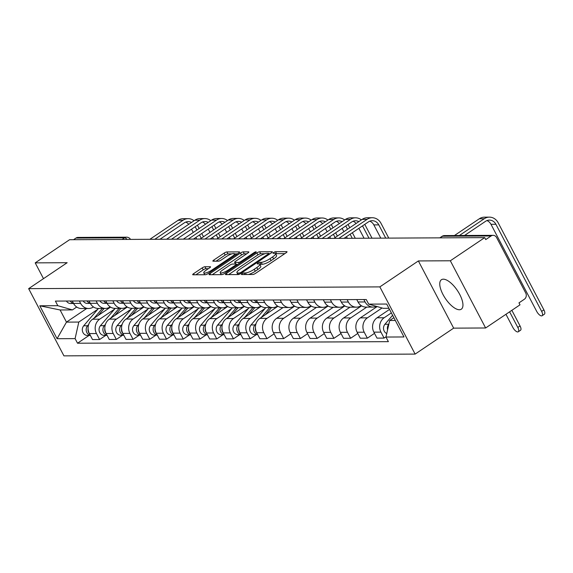 <?xml version="1.0" encoding="UTF-8"?>
<svg xmlns="http://www.w3.org/2000/svg" width="573" height="573" viewBox="0 0 573 573"><rect width="100%" height="100%" fill="white"/><g stroke="black" fill="none" stroke-linecap="round" stroke-linejoin="round"><path stroke-width="0.86" d="M242.093 273.751A1.569 0.372 -27.7 0 0 241.441 274.474A1.569 0.372 -27.7 0 0 241.641 274.546L252.829 274.488A2.235 0.53 -27.7 0 0 255.579 273.342L286.099 252.786A2.235 0.53 -27.7 0 0 287.03 251.755A2.235 0.53 -27.7 0 0 286.744 251.647L275.556 251.705A1.569 0.372 -27.7 0 0 273.629 252.507A1.569 0.372 -27.7 0 0 272.984 253.23A1.569 0.372 -27.7 0 0 273.185 253.302L274.632 253.295A7.155 1.705 -27.7 0 1 275.541 253.624A7.155 1.705 -27.7 0 1 272.576 256.933L270.026 258.652A7.155 1.705 -27.7 0 1 261.231 262.319L259.784 262.327A1.569 0.372 -27.7 0 0 257.864 263.129A1.569 0.372 -27.7 0 0 257.213 263.852A1.569 0.372 -27.7 0 0 257.413 263.924L258.86 263.917A7.155 1.705 -27.7 0 1 259.77 264.246A7.155 1.705 -27.7 0 1 256.804 267.555L254.262 269.267A7.155 1.705 -27.7 0 1 245.466 272.941L244.019 272.949A1.569 0.372 -27.7 0 0 242.093 273.751M459.381 309.749A17.777 7.213 -124 0 0 461.286 309.205A17.777 7.213 -124 0 0 458.593 292.409A17.777 7.213 -124 0 0 443.33 279.18A17.777 7.213 -124 0 0 441.425 279.724A17.777 7.213 -124 0 0 444.118 296.52A17.777 7.213 -124 0 0 459.381 309.749M204.926 266.739A2.235 0.53 -27.7 0 0 202.176 267.892L193.617 273.658A2.235 0.53 -27.7 0 0 192.686 274.689A2.235 0.53 -27.7 0 0 192.972 274.789L205.399 274.732A2.235 0.53 -27.7 0 0 208.142 273.586L238.669 253.022A2.235 0.53 -27.7 0 0 239.593 251.991A2.235 0.53 -27.7 0 0 239.306 251.891L226.887 251.948A2.235 0.53 -27.7 0 0 224.136 253.101L213.793 260.063A2.235 0.53 -27.7 0 0 212.862 261.102A2.235 0.53 -27.7 0 0 213.149 261.202L218.471 261.173A2.235 0.53 -27.7 0 0 221.214 260.027L226.342 256.575A5.981 1.425 -27.7 0 1 234.457 253.775A5.981 1.425 -27.7 0 1 231.979 256.546L211.881 270.076A5.981 1.425 -27.7 0 1 203.773 272.877A5.981 1.425 -27.7 0 1 206.251 270.105L209.603 267.849A2.235 0.53 -27.7 0 0 210.527 266.817A2.235 0.53 -27.7 0 0 210.241 266.717L204.926 266.739L205.958 268.701A2.235 0.53 -27.7 0 0 203.207 269.847L195.887 274.775M418.369 260.937L453.658 328.143L485.625 327.985L450.335 260.779L418.369 260.937L379.849 286.887L28.65 288.649L67.17 262.706L35.204 262.864L69.584 239.715L484.715 237.623L485.746 239.578L491.097 235.976L442.506 236.219A4.555 1.848 -124 0 0 442.019 236.355L439.806 237.845M450.335 260.779L484.715 237.623M226.356 273.493A2.235 0.53 -27.7 0 0 225.433 274.524A2.235 0.53 -27.7 0 0 225.719 274.625L238.139 274.567A2.235 0.53 -27.7 0 0 240.889 273.421L271.409 252.858A2.235 0.53 -27.7 0 0 272.34 251.826A2.235 0.53 -27.7 0 0 272.053 251.726L259.633 251.783A2.235 0.53 -27.7 0 0 256.883 252.937L226.356 273.493L226.951 274.625M221.765 274.646L209.346 274.711A2.235 0.53 -27.7 0 1 209.059 274.61A2.235 0.53 -27.7 0 1 209.99 273.572L240.51 253.015A2.235 0.53 -27.7 0 1 243.26 251.869L248.575 251.841A2.235 0.53 -27.7 0 1 248.861 251.941A2.235 0.53 -27.7 0 1 247.93 252.98L235.553 261.317A2.235 0.53 -27.7 0 0 234.629 262.348A2.235 0.53 -27.7 0 0 234.909 262.455L238.44 262.434A2.235 0.53 -27.7 0 0 241.19 261.288L254.075 252.607A1.569 0.372 -27.7 0 1 256.195 251.876A1.569 0.372 -27.7 0 1 255.551 252.6L224.516 273.5A2.235 0.53 -27.7 0 1 221.765 274.646M485.625 327.985L519.998 304.829L518.973 302.873L524.331 299.264A4.555 4.018 89.7 0 0 525.728 293.018L496.612 237.566A4.555 4.018 89.7 0 0 493.131 235.338A4.555 4.018 89.7 0 0 491.097 235.976M453.658 328.143L415.131 354.093L63.932 355.862L28.65 288.649M35.204 262.864L43.498 278.65M73.552 239.693L75.965 238.067A4.555 4.018 -90.3 0 1 78 237.423L126.597 237.179A4.555 4.018 89.7 0 0 124.563 237.816L75.965 238.067M376.411 306.362A10.486 9.247 -90.3 0 1 373.102 307.071A10.486 9.247 -90.3 0 1 365.101 301.942L363.841 299.536M389.525 309.406L377.084 317.786A10.486 9.247 89.7 0 0 373.868 332.154L380.945 332.118A10.486 9.247 -90.3 0 1 384.161 317.75L391.359 312.908M380.945 332.118L384.082 338.099L386.023 336.788M356.764 299.572L358.025 301.978A10.486 9.247 89.7 0 0 366.025 307.107L373.102 307.071M373.868 332.154L377.005 338.127L384.082 338.099M361.191 305.595L361.047 305.688A10.486 9.247 -90.3 0 1 356.37 307.157A10.486 9.247 -90.3 0 1 348.37 302.028L347.109 299.622M374.498 333.364L367.35 338.177L364.213 332.204A10.486 9.247 -90.3 0 1 367.429 317.836L382.048 307.988M340.025 299.658L341.293 302.064A10.486 9.247 89.7 0 0 349.294 307.192L356.37 307.157M377.134 306.569L360.345 317.872A10.486 9.247 89.7 0 0 357.137 332.24L360.274 338.213L367.35 338.177M344.459 305.681L344.316 305.774A10.486 9.247 -90.3 0 1 339.639 307.243A10.486 9.247 -90.3 0 1 331.638 302.114L330.37 299.708M357.767 333.45L350.619 338.263L347.482 332.29A10.486 9.247 -90.3 0 1 350.69 317.922L366.756 307.107M323.294 299.743L324.554 302.15A10.486 9.247 89.7 0 0 332.555 307.278L339.639 307.243M361.592 305.853L343.614 317.958A10.486 9.247 89.7 0 0 340.398 332.326L343.535 338.299L350.619 338.263M327.72 305.76L327.584 305.86A10.486 9.247 -90.3 0 1 322.9 307.329A10.486 9.247 -90.3 0 1 314.899 302.193L313.639 299.794M341.035 333.529L333.88 338.349L330.743 332.369A10.486 9.247 -90.3 0 1 333.959 318.008L350.017 307.192M306.562 299.822L307.823 302.229A10.486 9.247 89.7 0 0 315.823 307.364L322.9 307.329M344.853 305.939L326.882 318.044A10.486 9.247 89.7 0 0 323.666 332.404L326.803 338.385L333.88 338.349M310.989 305.846L310.845 305.939A10.486 9.247 -90.3 0 1 306.168 307.407A10.486 9.247 -90.3 0 1 298.168 302.279L296.907 299.872M324.297 333.615L317.148 338.435L314.011 332.455A10.486 9.247 -90.3 0 1 317.227 318.087L333.285 307.271M289.823 299.908L291.091 302.315A10.486 9.247 89.7 0 0 299.092 307.443L306.168 307.407M328.121 306.018L310.143 318.122A10.486 9.247 89.7 0 0 306.935 332.49L310.072 338.471L317.148 338.435M294.257 305.932L294.114 306.025A10.486 9.247 -90.3 0 1 289.437 307.493A10.486 9.247 -90.3 0 1 281.436 302.365L280.168 299.958M307.565 333.701L300.417 338.514L297.28 332.541A10.486 9.247 -90.3 0 1 300.488 318.173L316.554 307.357M273.092 299.994L274.352 302.401A10.486 9.247 89.7 0 0 282.353 307.529L289.437 307.493M311.39 306.104L293.412 318.208A10.486 9.247 89.7 0 0 290.196 332.576L293.333 338.55L300.417 338.514M277.518 306.018L277.382 306.111A10.486 9.247 -90.3 0 1 272.698 307.579A10.486 9.247 -90.3 0 1 264.697 302.451L263.437 300.044M290.833 333.787L283.678 338.6L280.541 332.627A10.486 9.247 -90.3 0 1 283.757 318.259L299.815 307.443M256.36 300.08L257.621 302.487A10.486 9.247 89.7 0 0 265.621 307.615L272.698 307.579M294.651 306.19L276.68 318.294A10.486 9.247 89.7 0 0 273.464 332.662L276.601 338.636L283.678 338.6M260.787 306.097L260.643 306.197A10.486 9.247 -90.3 0 1 255.966 307.665A10.486 9.247 -90.3 0 1 247.966 302.53L246.705 300.13M274.095 333.866L266.946 338.686L263.809 332.705A10.486 9.247 -90.3 0 1 267.025 318.344L283.083 307.529M239.621 300.166L240.889 302.565A10.486 9.247 89.7 0 0 248.89 307.701L255.966 307.665M277.919 306.276L259.941 318.38A10.486 9.247 89.7 0 0 256.733 332.741L259.87 338.722L266.946 338.686M244.055 306.183L243.912 306.276A10.486 9.247 -90.3 0 1 239.235 307.751A10.486 9.247 -90.3 0 1 231.234 302.616L229.966 300.209M256.418 334.589L250.215 338.772L247.078 332.791A10.486 9.247 -90.3 0 1 250.286 318.43L265.12 308.439M222.89 300.245L224.15 302.651A10.486 9.247 89.7 0 0 232.151 307.78L239.235 307.751M261.188 306.354L243.21 318.459A10.486 9.247 89.7 0 0 239.994 332.827L243.131 338.808L250.215 338.772M227.316 306.269L227.18 306.362A10.486 9.247 -90.3 0 1 222.496 307.83A10.486 9.247 -90.3 0 1 214.503 302.702L213.235 300.295M239.679 334.675L233.476 338.851L230.339 332.877A10.486 9.247 -90.3 0 1 233.555 318.509L248.388 308.525M206.158 300.331L207.419 302.737A10.486 9.247 89.7 0 0 215.419 307.866L222.496 307.83M244.449 306.44L226.478 318.545A10.486 9.247 89.7 0 0 223.262 332.913L226.399 338.887L233.476 338.851M210.585 306.354L210.441 306.448A10.486 9.247 -90.3 0 1 205.764 307.916A10.486 9.247 -90.3 0 1 197.764 302.788L196.503 300.381M222.947 334.761L216.744 338.937L213.607 332.963A10.486 9.247 -90.3 0 1 216.823 318.595L231.657 308.603M189.419 300.417L190.687 302.823A10.486 9.247 89.7 0 0 198.688 307.952L205.764 307.916M227.717 306.526L209.739 318.631A10.486 9.247 89.7 0 0 206.531 332.999L209.668 338.972L216.744 338.937M193.853 306.433L193.71 306.534A10.486 9.247 -90.3 0 1 189.033 308.002A10.486 9.247 -90.3 0 1 181.032 302.866L179.764 300.467M206.216 334.847L200.013 339.023L196.876 333.042A10.486 9.247 -90.3 0 1 200.084 318.681L214.918 308.689M172.688 300.503L173.948 302.902A10.486 9.247 89.7 0 0 181.949 308.038L189.033 308.002M210.986 306.612L193.008 318.717A10.486 9.247 89.7 0 0 189.792 333.078L192.929 339.058L200.013 339.023M177.114 306.519L176.978 306.612A10.486 9.247 -90.3 0 1 172.294 308.088A10.486 9.247 -90.3 0 1 164.301 302.952L163.033 300.546M189.477 334.926L183.274 339.109L180.137 333.128A10.486 9.247 -90.3 0 1 183.353 318.767L198.186 308.775M155.956 300.581L157.217 302.988A10.486 9.247 89.7 0 0 165.217 308.124L172.294 308.088M194.247 306.691L176.276 318.803A10.486 9.247 89.7 0 0 173.06 333.164L176.198 339.144L183.274 339.109M160.383 306.605L160.239 306.698A10.486 9.247 -90.3 0 1 155.562 308.167A10.486 9.247 -90.3 0 1 147.562 303.038L146.301 300.632M172.745 335.012L166.542 339.187L163.405 333.214A10.486 9.247 -90.3 0 1 166.621 318.846L181.455 308.861M139.218 300.667L140.485 303.074A10.486 9.247 89.7 0 0 148.486 308.202L155.562 308.167M177.515 306.777L159.538 318.882A10.486 9.247 89.7 0 0 156.329 333.25L159.466 339.223L166.542 339.187M143.651 306.691L143.508 306.784A10.486 9.247 -90.3 0 1 138.831 308.253A10.486 9.247 -90.3 0 1 130.83 303.124L129.57 300.718M156.014 335.098L149.811 339.273L146.674 333.3A10.486 9.247 -90.3 0 1 149.882 318.932L164.716 308.94M122.486 300.753L123.747 303.16A10.486 9.247 89.7 0 0 131.747 308.288L138.831 308.253M160.784 306.863L142.806 318.968A10.486 9.247 89.7 0 0 139.59 333.336L142.727 339.309L149.811 339.273M126.912 306.77L126.776 306.87A10.486 9.247 -90.3 0 1 122.092 308.338A10.486 9.247 -90.3 0 1 114.099 303.21L112.831 300.804M139.275 335.184L133.072 339.359L129.935 333.379A10.486 9.247 -90.3 0 1 133.151 319.018L147.984 309.026M105.754 300.839L107.015 303.239A10.486 9.247 89.7 0 0 115.015 308.374L122.092 308.338M144.045 306.949L126.074 319.054A10.486 9.247 89.7 0 0 122.858 333.414L125.996 339.395L133.072 339.359M110.181 306.856L110.037 306.949A10.486 9.247 -90.3 0 1 105.36 308.424A10.486 9.247 -90.3 0 1 97.36 303.289L96.099 300.882M122.543 335.262L116.34 339.445L113.203 333.465A10.486 9.247 -90.3 0 1 116.419 319.104L131.253 309.112M89.016 300.918L90.283 303.325A10.486 9.247 89.7 0 0 98.284 308.46L105.36 308.424M127.313 307.028L109.336 319.14A10.486 9.247 89.7 0 0 106.127 333.5L109.264 339.481L116.34 339.445M93.449 306.942L93.306 307.035A10.486 9.247 -90.3 0 1 88.629 308.503A10.486 9.247 -90.3 0 1 80.628 303.375L79.368 300.968M105.812 335.348L99.609 339.524L96.472 333.55A10.486 9.247 -90.3 0 1 99.688 319.182L114.514 309.198M72.284 301.004L73.545 303.411A10.486 9.247 89.7 0 0 81.545 308.539L88.629 308.503M110.582 307.114L92.604 319.218A10.486 9.247 89.7 0 0 89.388 333.586L92.525 339.56L99.609 339.524M388.952 308.317L383.294 308.346L368.683 304.127L366.269 299.529L55.402 301.09L57.816 305.696L72.427 309.914L60.093 309.972L66.468 322.126L78.802 322.062L97.782 309.277M393.866 317.671L389.669 320.5L395.327 320.472M368.683 304.127L386.703 304.041L403.986 336.96L385.966 337.046L389.669 320.5M78.802 322.062L75.099 338.614L77.52 343.22L388.387 341.651L385.966 337.046M75.099 338.614L57.078 338.707L39.795 305.789L57.816 305.696M379.849 286.887L415.131 354.093M86.673 308.518L66.468 322.126L57.078 338.707M76.71 307.028L72.427 309.914M89.073 335.434L77.52 343.22M60.093 309.972L39.795 305.789M248.553 274.51A7.155 1.705 -27.7 0 0 255.286 271.23L254.262 269.267M259.77 264.246L260.801 266.209A7.155 1.705 -27.7 0 1 257.829 269.518L255.286 271.23M275.541 253.624L276.573 255.587A7.155 1.705 -27.7 0 1 273.6 258.896L271.058 260.608A7.155 1.705 -27.7 0 1 262.262 264.282L260.815 264.289A1.569 0.372 -27.7 0 0 259.92 264.533M284.86 253.624L276.587 253.667A1.569 0.372 -27.7 0 0 275.692 253.911M264.934 253.724L260.658 253.746A2.235 0.53 -27.7 0 0 257.907 254.892L228.634 274.61M270.17 253.696L268.88 253.703M239.356 272.97A1.569 0.372 -27.7 0 0 241.283 272.168L268.071 254.126A1.569 0.372 -27.7 0 0 268.723 253.402A1.569 0.372 -27.7 0 0 268.522 253.33L266.997 253.338A7.155 1.705 -27.7 0 0 258.201 257.005L239.886 269.339A7.155 1.705 -27.7 0 0 236.921 272.655A7.155 1.705 -27.7 0 0 237.831 272.977L239.356 272.97L239.894 273.994M212.261 274.696L241.541 254.978L240.51 253.015M246.691 253.818L244.284 253.832A2.235 0.53 -27.7 0 0 241.541 254.978M236.491 264.411L238.024 264.404M222.711 269.969A5.981 1.425 -27.7 0 0 220.225 272.734A5.981 1.425 -27.7 0 0 228.341 269.94L235.424 265.17A2.235 0.53 -27.7 0 0 236.348 264.139A2.235 0.53 -27.7 0 0 236.062 264.031L232.538 264.053A2.235 0.53 -27.7 0 0 229.787 265.199L222.711 269.969M208.357 268.687L205.958 268.701M231.771 253.889L227.911 253.911A2.235 0.53 -27.7 0 0 225.168 255.057L216.064 261.188M237.423 253.86L234.515 253.875M511.854 310.315L520.048 325.93A5.243 2.127 56 0 1 520.513 330.284L518.264 331.796A5.243 2.127 -124 0 0 517.806 327.441L509.612 311.834M505.952 314.291L512.871 327.462A5.243 2.127 -124 0 0 518.264 331.796M388.845 324.189L388.788 324.254A5.694 5.028 89.7 0 0 387.584 329.812M392.598 315.265L384.927 324.268A5.694 5.028 89.7 0 0 386.746 333.55M459.367 235.503L484.242 218.75A11.51 10.156 -90.3 0 1 489.378 217.138A11.51 10.156 -90.3 0 1 498.159 222.775L543.892 309.871A5.243 2.127 56 0 1 544.35 314.233L542.101 315.744A5.243 2.127 -124 0 0 541.643 311.383L495.917 224.287A8.545 7.542 89.7 0 0 489.392 220.104A8.545 7.542 89.7 0 0 485.582 221.3L464.524 235.482M486.928 220.584A8.545 7.542 89.7 0 1 490.982 224.308L536.708 311.404A5.243 2.127 -124 0 0 542.101 315.744M454.432 235.532L479.307 218.779A11.51 10.156 -90.3 0 1 484.443 217.167L489.378 217.138M269.682 307.594L261.238 317.506M256.052 323.595L254.921 324.927A5.694 5.028 89.7 0 0 253.753 330.628A5.694 5.028 89.7 0 0 257.649 334.489M265.822 307.615L251.06 324.941A5.694 5.028 89.7 0 0 250.057 331.137A5.694 5.028 89.7 0 0 254.706 334.603L257.7 334.589M271.509 307.586L265.5 314.634M275.942 306.899L274.524 308.561M255.436 327.742A5.694 5.028 89.7 0 0 256.819 332.913M252.951 307.68L244.506 317.592M239.321 323.681L238.182 325.006A5.694 5.028 89.7 0 0 237.021 330.714A5.694 5.028 89.7 0 0 240.911 334.575M249.09 307.701L234.321 325.027A5.694 5.028 89.7 0 0 233.318 331.223A5.694 5.028 89.7 0 0 237.967 334.682L240.961 334.668M254.777 307.672L248.768 314.72M259.204 306.978L257.793 308.639M238.697 327.828A5.694 5.028 89.7 0 0 240.087 332.999M236.219 307.765L227.775 317.671M222.582 323.766L221.45 325.092A5.694 5.028 89.7 0 0 220.283 330.8A5.694 5.028 89.7 0 0 224.179 334.661M232.359 307.78L217.59 325.113A5.694 5.028 89.7 0 0 216.587 331.309A5.694 5.028 89.7 0 0 221.235 334.768L224.229 334.754M238.039 307.751L232.036 314.806M242.472 307.064L241.061 308.725M221.966 327.906A5.694 5.028 89.7 0 0 223.348 333.078M219.48 307.844L211.036 317.757M205.85 323.845L204.719 325.178A5.694 5.028 89.7 0 0 203.551 330.886A5.694 5.028 89.7 0 0 207.447 334.739M215.62 307.866L200.858 325.199A5.694 5.028 89.7 0 0 199.855 331.395A5.694 5.028 89.7 0 0 204.504 334.854L207.498 334.84M221.307 307.837L215.298 314.885M225.741 307.149L224.322 308.811M205.234 327.992A5.694 5.028 89.7 0 0 206.617 333.164M202.749 307.93L194.304 317.843M189.119 323.931L187.98 325.263A5.694 5.028 89.7 0 0 186.819 330.965A5.694 5.028 89.7 0 0 190.709 334.825M198.888 307.952L184.119 325.278A5.694 5.028 89.7 0 0 183.116 331.473A5.694 5.028 89.7 0 0 187.765 334.94L190.759 334.926M204.575 307.923L198.566 314.971M209.002 307.235L207.591 308.897M188.496 328.078A5.694 5.028 89.7 0 0 189.885 333.25M186.017 308.016L177.573 317.929M172.38 324.017L171.248 325.342A5.694 5.028 89.7 0 0 170.081 331.051A5.694 5.028 89.7 0 0 173.977 334.911M182.157 308.038L167.388 325.364A5.694 5.028 89.7 0 0 166.385 331.559A5.694 5.028 89.7 0 0 171.033 335.019L174.027 335.004M187.837 308.009L181.834 315.057M192.27 307.321L190.859 308.976M171.764 328.164A5.694 5.028 89.7 0 0 173.146 333.336M169.279 308.102L160.834 318.008M155.648 324.103L154.517 325.428A5.694 5.028 89.7 0 0 153.349 331.137A5.694 5.028 89.7 0 0 157.246 334.997M165.418 308.116L150.656 325.45A5.694 5.028 89.7 0 0 149.653 331.645A5.694 5.028 89.7 0 0 154.302 335.105L157.296 335.09M171.105 308.088L165.096 315.143M175.539 307.4L174.12 309.062M155.032 328.243A5.694 5.028 89.7 0 0 156.415 333.414M152.547 308.181L144.102 318.094M138.917 324.182L137.778 325.514A5.694 5.028 89.7 0 0 136.618 331.223A5.694 5.028 89.7 0 0 140.507 335.076M148.686 308.202L133.917 325.536A5.694 5.028 89.7 0 0 132.915 331.731A5.694 5.028 89.7 0 0 137.563 335.191L140.557 335.176M154.373 308.174L148.364 315.222M158.8 307.486L157.389 309.148M138.294 328.329A5.694 5.028 89.7 0 0 139.683 333.5M135.815 308.267L127.371 318.18M122.178 324.268L121.046 325.6A5.694 5.028 89.7 0 0 119.879 331.301A5.694 5.028 89.7 0 0 123.775 335.162M131.955 308.288L117.186 325.614A5.694 5.028 89.7 0 0 116.183 331.81A5.694 5.028 89.7 0 0 120.831 335.277L123.825 335.262M137.635 308.26L131.632 315.308M142.068 307.572L140.657 309.234M121.562 328.415A5.694 5.028 89.7 0 0 122.944 333.586M256.783 300.889A5.694 5.028 -90.3 0 1 256.188 300.08M385.729 238.117L378.782 224.874A8.545 7.542 89.7 0 0 372.257 220.691A8.545 7.542 89.7 0 0 368.446 221.887L344.029 238.332M257.614 302.465A5.694 5.028 -90.3 0 1 254.362 300.087M257.664 302.565L254.67 302.58A5.694 5.028 -90.3 0 1 250.501 300.109M338.872 238.354L367.107 219.344A11.51 10.156 -90.3 0 1 372.242 217.733A11.51 10.156 -90.3 0 1 381.024 223.363L388.766 238.103M333.937 238.382L362.172 219.366A11.51 10.156 -90.3 0 1 367.307 217.754L372.242 217.733M380.801 238.146L373.847 224.903A8.545 7.542 89.7 0 0 369.793 221.178M240.051 300.975A5.694 5.028 -90.3 0 1 239.45 300.166M358.827 221.622A8.545 7.542 89.7 0 0 355.525 220.777A8.545 7.542 89.7 0 0 351.707 221.973L327.298 238.418M240.875 302.551A5.694 5.028 -90.3 0 1 237.63 300.173M240.932 302.644L237.938 302.659A5.694 5.028 -90.3 0 1 233.77 300.195M322.141 238.44L350.368 219.423A11.51 10.156 -90.3 0 1 355.511 217.812A11.51 10.156 -90.3 0 1 361.384 219.896M317.206 238.468L345.44 219.452A11.51 10.156 -90.3 0 1 350.576 217.84L355.511 217.812M364.772 224.365L372.027 238.189M364.063 238.232L358.87 228.333M368.998 238.203L362.523 225.877M356.091 223.463A8.545 7.542 89.7 0 0 353.061 221.257M223.312 301.054A5.694 5.028 -90.3 0 1 222.718 300.245M342.088 221.708A8.545 7.542 89.7 0 0 338.786 220.863A8.545 7.542 89.7 0 0 334.976 222.059L310.566 238.497M231.234 302.616L224.15 302.651A5.694 5.028 -90.3 0 1 220.899 300.259M224.193 302.73L221.199 302.745A5.694 5.028 -90.3 0 1 217.031 300.273M305.409 238.526L333.636 219.509A11.51 10.156 -90.3 0 1 338.772 217.898A11.51 10.156 -90.3 0 1 344.652 219.982M300.474 238.547L328.701 219.538A11.51 10.156 -90.3 0 1 333.837 217.926L338.772 217.898M348.04 224.444L349.759 227.725M352.374 232.71L355.296 238.275M347.331 238.311L346.479 236.685M343.857 231.7L342.138 228.419M352.266 238.289L350.132 234.221M347.51 229.236L345.791 225.963M339.359 223.549A8.545 7.542 89.7 0 0 336.322 221.343M206.581 301.14A5.694 5.028 -90.3 0 1 205.986 300.331M325.357 221.787A8.545 7.542 89.7 0 0 322.055 220.942A8.545 7.542 89.7 0 0 318.244 222.145L293.827 238.583M214.503 302.702L207.419 302.737A5.694 5.028 -90.3 0 1 204.16 300.338M207.462 302.816L204.468 302.831A5.694 5.028 -90.3 0 1 200.299 300.359M288.67 238.612L316.905 219.595A11.51 10.156 -90.3 0 1 322.04 217.984A11.51 10.156 -90.3 0 1 327.914 220.068M283.735 238.633L311.97 219.617A11.51 10.156 -90.3 0 1 317.105 218.005L322.04 217.984M331.301 224.53L333.028 227.81M335.642 232.796L337.361 236.076M330.6 238.397L329.74 236.771M327.126 231.786L325.4 228.505M335.119 237.587L333.4 234.307M330.779 229.322L329.06 226.041M322.628 223.628A8.545 7.542 89.7 0 0 319.591 221.429M189.849 301.226A5.694 5.028 -90.3 0 1 189.255 300.417M308.625 221.873A8.545 7.542 89.7 0 0 305.323 221.028A8.545 7.542 89.7 0 0 301.505 222.224L277.096 238.669M190.673 302.802A5.694 5.028 -90.3 0 1 187.428 300.424M190.73 302.902L187.736 302.916A5.694 5.028 -90.3 0 1 183.568 300.445M271.939 238.69L300.166 219.681A11.51 10.156 -90.3 0 1 305.309 218.069A11.51 10.156 -90.3 0 1 311.182 220.154M267.004 238.719L295.238 219.703A11.51 10.156 -90.3 0 1 300.374 218.091L305.309 218.069M314.57 224.616L316.289 227.896M318.91 232.882L320.629 236.162M313.861 238.483L313.008 236.857M310.394 231.872L308.668 228.591M318.387 237.673L316.661 234.393M314.047 229.408L312.321 226.127M305.889 223.714A8.545 7.542 89.7 0 0 302.859 221.515M173.11 301.312A5.694 5.028 -90.3 0 1 172.516 300.503M291.886 221.959A8.545 7.542 89.7 0 0 288.584 221.114A8.545 7.542 89.7 0 0 284.774 222.31L260.364 238.755M181.032 302.866L173.948 302.902A5.694 5.028 -90.3 0 1 170.697 300.51M173.991 302.981L170.998 302.995A5.694 5.028 -90.3 0 1 166.829 300.531M255.207 238.776L283.434 219.767A11.51 10.156 -90.3 0 1 288.57 218.148A11.51 10.156 -90.3 0 1 294.45 220.233M250.272 238.805L278.499 219.788A11.51 10.156 -90.3 0 1 283.635 218.177L288.57 218.148M297.838 224.702L299.557 227.982M302.172 232.96L303.898 236.241M297.129 238.569L296.277 236.936M293.655 231.95L291.936 228.677M301.649 237.759L299.93 234.479M297.315 229.494L295.589 226.213M289.157 223.799A8.545 7.542 89.7 0 0 286.12 221.593M156.379 301.398A5.694 5.028 -90.3 0 1 155.784 300.581M275.155 222.045A8.545 7.542 89.7 0 0 271.853 221.199A8.545 7.542 89.7 0 0 268.042 222.396L243.625 238.834M164.301 302.952L157.217 302.988A5.694 5.028 -90.3 0 1 153.958 300.596M157.26 303.067L154.266 303.081A5.694 5.028 -90.3 0 1 150.097 300.61M238.468 238.862L266.703 219.846A11.51 10.156 -90.3 0 1 271.838 218.234A11.51 10.156 -90.3 0 1 277.712 220.319M233.533 238.884L261.768 219.874A11.51 10.156 -90.3 0 1 266.903 218.263L271.838 218.234M281.099 224.781L282.826 228.061M285.44 233.046L287.159 236.327M280.398 238.647L279.538 237.021M276.924 232.036L275.198 228.756M284.917 237.838L283.198 234.558M280.577 229.58L278.858 226.299M272.426 223.885A8.545 7.542 89.7 0 0 269.389 221.679M139.647 301.477A5.694 5.028 -90.3 0 1 139.053 300.667M258.423 222.123A8.545 7.542 89.7 0 0 255.121 221.278A8.545 7.542 89.7 0 0 251.303 222.482L226.894 238.92M140.471 303.06A5.694 5.028 -90.3 0 1 137.226 300.675M140.528 303.153L137.534 303.167A5.694 5.028 -90.3 0 1 133.366 300.696M221.737 238.948L249.964 219.932A11.51 10.156 -90.3 0 1 255.107 218.32A11.51 10.156 -90.3 0 1 260.98 220.404M216.802 238.97L245.036 219.96A11.51 10.156 -90.3 0 1 250.172 218.342L255.107 218.32M264.368 224.867L266.087 228.147M268.708 233.132L270.427 236.413M263.659 238.733L262.806 237.107M260.192 232.122L258.466 228.842M268.185 237.924L266.459 234.644M263.845 229.658L262.119 226.378M255.687 223.964A8.545 7.542 89.7 0 0 252.657 221.765M122.909 301.563A5.694 5.028 -90.3 0 1 122.314 300.753M241.691 222.209A8.545 7.542 89.7 0 0 238.382 221.364A8.545 7.542 89.7 0 0 234.572 222.56L210.162 239.005M130.83 303.124L123.747 303.16A5.694 5.028 -90.3 0 1 120.495 300.761M123.789 303.239L120.796 303.253A5.694 5.028 -90.3 0 1 116.627 300.782M205.005 239.027L233.232 220.018A11.51 10.156 -90.3 0 1 238.368 218.406A11.51 10.156 -90.3 0 1 244.248 220.49M200.07 239.056L228.298 220.039A11.51 10.156 -90.3 0 1 233.433 218.428L238.368 218.406M247.636 224.953L249.355 228.233M251.97 233.218L253.696 236.499M246.927 238.819L246.075 237.193M243.453 232.208L241.734 228.928M251.447 238.01L249.728 234.729M247.113 229.744L245.387 226.464M238.955 224.05A8.545 7.542 89.7 0 0 235.918 221.851M106.177 301.649A5.694 5.028 -90.3 0 1 105.582 300.839M224.953 222.295A8.545 7.542 89.7 0 0 221.651 221.45A8.545 7.542 89.7 0 0 217.84 222.646L193.43 239.091M114.099 303.21L107.015 303.239A5.694 5.028 -90.3 0 1 103.756 300.846M107.058 303.318L104.064 303.332A5.694 5.028 -90.3 0 1 99.895 300.868M188.266 239.113L216.501 220.104A11.51 10.156 -90.3 0 1 221.636 218.485A11.51 10.156 -90.3 0 1 227.51 220.569M183.331 239.142L211.566 220.125A11.51 10.156 -90.3 0 1 216.701 218.514L221.636 218.485M230.898 225.039L232.624 228.319M235.238 233.297L236.957 236.577M230.196 238.905L229.336 237.272M226.722 232.287L224.996 229.014M234.715 238.096L232.996 234.815M230.375 229.83L228.656 226.55M222.224 224.136A8.545 7.542 89.7 0 0 219.187 221.93M119.077 308.353L110.632 318.266M105.446 324.354L104.315 325.679A5.694 5.028 89.7 0 0 103.147 331.387A5.694 5.028 89.7 0 0 107.044 335.248M115.216 308.374L100.454 325.7A5.694 5.028 89.7 0 0 99.451 331.896A5.694 5.028 89.7 0 0 104.1 335.355L107.094 335.341M120.903 308.346L114.894 315.394M125.337 307.658L123.918 309.313M104.83 328.501A5.694 5.028 89.7 0 0 106.213 333.672M89.445 301.735A5.694 5.028 -90.3 0 1 88.851 300.918M208.221 222.381A8.545 7.542 89.7 0 0 204.919 221.536A8.545 7.542 89.7 0 0 201.102 222.732L176.692 239.17M90.269 303.31A5.694 5.028 -90.3 0 1 87.024 300.932M90.326 303.404L87.332 303.418A5.694 5.028 -90.3 0 1 83.164 300.947M171.535 239.199L199.762 220.182A11.51 10.156 -90.3 0 1 204.905 218.571A11.51 10.156 -90.3 0 1 210.778 220.655M166.6 239.22L194.834 220.211A11.51 10.156 -90.3 0 1 199.97 218.6L204.905 218.571M214.166 225.117L215.885 228.398M218.506 233.383L220.225 236.663M213.457 238.991L212.604 237.358M209.99 232.373L208.264 229.093M217.984 238.175L216.257 234.894M213.643 229.916L211.917 226.636M205.485 224.222A8.545 7.542 89.7 0 0 202.455 222.016M102.345 308.439L93.9 318.344M88.715 324.44L87.576 325.765A5.694 5.028 89.7 0 0 86.416 331.473A5.694 5.028 89.7 0 0 90.305 335.334M98.484 308.453L83.715 325.786A5.694 5.028 89.7 0 0 82.713 331.982A5.694 5.028 89.7 0 0 87.361 335.441L90.355 335.427M104.171 308.424L98.162 315.479M108.598 307.737L107.187 309.399M88.092 328.58A5.694 5.028 89.7 0 0 89.481 333.751M72.714 301.813A5.694 5.028 -90.3 0 1 72.112 301.004M191.489 222.46A8.545 7.542 89.7 0 0 188.18 221.615A8.545 7.542 89.7 0 0 184.37 222.818L159.96 239.256M73.537 303.396A5.694 5.028 -90.3 0 1 70.293 301.018M73.588 303.489L70.594 303.504A5.694 5.028 -90.3 0 1 66.425 301.033M154.803 239.285L183.031 220.268A11.51 10.156 -90.3 0 1 188.166 218.657A11.51 10.156 -90.3 0 1 194.046 220.741M149.868 239.306L178.096 220.297A11.51 10.156 -90.3 0 1 183.231 218.678L188.166 218.657M197.434 225.203L199.153 228.484M201.768 233.469L203.494 236.749M196.725 239.07L195.873 237.444M193.251 232.459L191.532 229.179M201.245 238.261L199.526 234.98M196.911 229.995L195.185 226.715M188.753 224.301A8.545 7.542 89.7 0 0 185.716 222.102M106.127 333.5L113.203 333.465M122.858 333.414L129.935 333.379M139.59 333.336L146.674 333.3M156.329 333.25L163.405 333.214M173.06 333.164L180.137 333.128M189.792 333.078L196.876 333.042M206.531 332.999L213.607 332.963M223.262 332.913L230.339 332.877M239.994 332.827L247.078 332.791M256.733 332.741L263.809 332.705M273.464 332.662L280.541 332.627M290.196 332.576L297.28 332.541M306.935 332.49L314.011 332.455M323.666 332.404L330.743 332.369M340.398 332.326L347.482 332.29M357.137 332.24L364.213 332.204M89.388 333.586L96.472 333.55M92.604 319.218L99.688 319.182M109.336 319.14L116.419 319.104M90.283 303.325L97.36 303.289M126.074 319.054L133.151 319.018M142.806 318.968L149.882 318.932M159.538 318.882L166.621 318.846M140.485 303.074L147.562 303.038M176.276 318.803L183.353 318.767M193.008 318.717L200.084 318.681M209.739 318.631L216.823 318.595M190.687 302.823L197.764 302.788M226.478 318.545L233.555 318.509M243.21 318.459L250.286 318.43M259.941 318.38L267.025 318.344M240.889 302.565L247.966 302.53M276.68 318.294L283.757 318.259M257.621 302.487L264.697 302.451M293.412 318.208L300.488 318.173M274.352 302.401L281.436 302.365M310.143 318.122L317.227 318.087M291.091 302.315L298.168 302.279M326.882 318.044L333.959 318.008M307.823 302.229L314.899 302.193M343.614 317.958L350.69 317.922M324.554 302.15L331.638 302.114M360.345 317.872L367.429 317.836M341.293 302.064L348.37 302.028M377.084 317.786L384.161 317.75M358.025 301.978L365.101 301.942M73.545 303.411L80.628 303.375M440.093 237.845L442.506 236.219A4.555 4.018 89.7 0 1 444.541 235.582A4.555 4.555 0 0 0 442.019 236.355M122.142 239.45L124.563 237.816A4.555 1.848 -124 0 1 127.142 239.421M246.297 274.524L245.466 272.941M257.829 269.518L256.804 267.555M260.815 264.289L259.784 262.327M262.262 264.282L261.231 262.319M271.058 260.608L270.026 258.652M273.6 258.896L272.576 256.933M276.587 253.667L275.556 251.705M286.951 252.048L286.744 251.647M244.85 274.531L244.019 272.949M257.907 254.892L256.883 252.937M260.658 253.746L259.633 251.783M272.261 252.12L272.053 251.726M241.663 272.898L241.283 272.168M268.458 254.849L268.071 254.126M238.626 274.488L237.831 272.977M210.578 274.703L209.99 273.572M244.284 253.832L243.26 251.869M248.782 252.235L248.575 251.841M235.739 264.038L234.909 262.455M239.091 263.68L238.44 262.434M241.57 262.019L241.19 261.288M254.455 253.338L254.075 252.607M228.727 270.664L228.341 269.94M235.804 265.901L235.424 265.17M210.449 267.111L210.241 266.717M212.268 270.807L211.881 270.076M232.359 257.27L231.979 256.546M214.388 261.195L213.793 260.063M225.168 255.057L224.136 253.101M227.911 253.911L226.887 251.948M239.514 252.285L239.306 251.891M194.211 274.789L193.617 273.658M203.207 269.847L202.176 267.892M517.806 327.441L520.048 325.93M388.788 324.254L384.927 324.268M541.643 311.383L543.892 309.871M479.307 218.779L484.242 218.75M490.982 224.308L495.917 224.287M254.921 324.927L251.06 324.941M238.182 325.006L234.321 325.027M221.45 325.092L217.59 325.113M204.719 325.178L200.858 325.199M187.98 325.263L184.119 325.278M171.248 325.342L167.388 325.364M154.517 325.428L150.656 325.45M137.778 325.514L133.917 325.536M121.046 325.6L117.186 325.614M362.172 219.366L367.107 219.344M373.847 224.903L378.782 224.874M345.44 219.452L350.368 219.423M328.701 219.538L333.636 219.509M311.97 219.617L316.905 219.595M295.238 219.703L300.166 219.681M278.499 219.788L283.434 219.767M261.768 219.874L266.703 219.846M245.036 219.96L249.964 219.932M228.298 220.039L233.232 220.018M211.566 220.125L216.501 220.104M104.315 325.679L100.454 325.7M194.834 220.211L199.762 220.182M87.576 325.765L83.715 325.786M178.096 220.297L183.031 220.268M130.537 239.407A4.555 4.555 0 0 0 126.597 237.179M444.541 235.582L493.131 235.338M269.217 254.34L268.723 253.402M237.924 274.567L236.921 272.655M235.51 264.038L234.629 262.348M221.235 274.653L220.225 272.734M236.893 265.17L236.348 264.139M204.747 274.732L203.773 272.877M235.267 255.314L234.457 253.775"/></g></svg>
